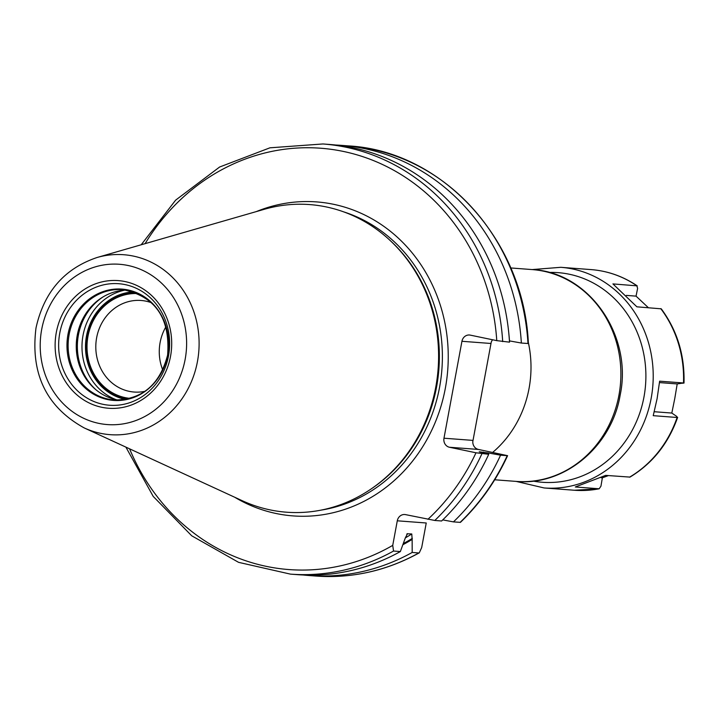 <?xml version="1.0" encoding="UTF-8"?>
<svg xmlns="http://www.w3.org/2000/svg" width="720" height="720" viewBox="0 0 720 720"><rect width="100%" height="100%" fill="white"/><g stroke="black" fill="none" stroke-linecap="round" stroke-linejoin="round"><path stroke-width="1.08" d="M97.11 257.49L264.213 209.313A154.251 140.418 94.3 0 1 390.015 240.372A154.251 140.418 94.3 0 1 435.771 387.063A154.251 140.418 -85.7 0 1 371.214 488.898A154.251 140.418 -85.7 0 1 242.172 500.679L84.213 427.923A90.225 82.134 -85.7 0 0 197.46 361.458A90.225 82.134 94.3 0 0 97.11 257.49C64.332 268.542 43.965 292.041 36 327.987C30.294 373.698 46.359 407.007 84.213 427.923M371.214 488.898L372.528 487.998A153.018 139.293 -85.7 0 0 436.563 386.982A153.018 139.293 94.3 0 0 391.176 241.461L390.015 240.372M145.107 243.648A211.266 192.321 94.3 0 1 354.222 154.062A211.266 192.321 94.3 0 1 496.773 340.641L470.259 335.124A7.749 7.047 94.3 0 0 469.44 335.007A7.749 7.047 94.3 0 0 461.943 341.289L443.979 438.21A7.749 7.047 94.3 0 0 449.478 447.255L475.992 452.781L488.736 454.284A215.694 196.353 94.3 0 1 441.621 520.983L434.799 520.47A215.694 196.353 -85.7 0 0 481.914 453.771M393.534 551.043L400.356 551.565A215.694 196.353 94.3 0 1 297.225 574.641L290.403 574.119A215.694 196.353 -85.7 0 0 393.534 551.043L392.733 545.373L397.287 520.803A7.749 7.047 94.3 0 1 404.784 514.521A7.749 7.047 94.3 0 1 405.612 514.638L434.799 520.47M496.773 340.641L509.517 342.153A215.694 196.353 94.3 0 0 329.76 144.477L322.938 143.964A215.694 196.353 94.3 0 1 502.695 341.631M508.887 334.053A205.515 187.083 94.3 0 1 509.49 340.893L509.436 340.884M509.49 340.893L521.361 343.044L528.381 343.53C523.98 240.282 442.773 150.939 348.237 145.881A215.694 196.353 94.3 0 1 527.994 343.548M492.597 339.777A7.749 7.047 -85.7 0 0 491.22 342.252L472.788 441.666A7.749 7.047 -85.7 0 0 478.431 449.442L449.478 447.255M402.975 544.68A205.515 187.083 -85.7 0 0 412.146 539.433L412.191 552.456A215.694 196.353 94.3 0 1 309.06 575.532L315.702 576.036C352.035 578.574 386.559 570.852 419.274 552.843L421.686 547.56L426.24 522.99L397.287 520.803M460.098 522.387A215.694 196.353 -85.7 0 0 507.213 455.679L500.571 455.184A215.694 196.353 94.3 0 1 453.456 521.883L460.413 522.378C480.087 503.451 495.819 481.221 507.6 455.67L478.431 449.442M412.191 552.456L418.833 552.96A215.694 196.353 -85.7 0 1 315.702 576.036M309.06 575.532A215.694 196.353 94.3 0 1 303.147 574.983M412.146 539.433L411.768 533.97L407.16 533.763M406.773 534.123A201.366 183.303 -85.7 0 0 407.529 533.646L405.36 537.84L400.356 551.565M453.456 521.883L442.746 519.894M488.736 454.284L479.232 451.8L488.709 453.033A205.515 187.083 -85.7 0 1 488.178 454.14M335.673 145.026A215.694 196.353 94.3 0 1 341.595 145.377A215.694 196.353 94.3 0 1 521.361 343.044M500.571 455.184L488.709 453.033M126.747 290.115A55.341 50.382 94.3 0 0 100.422 298.602A55.341 50.382 94.3 0 0 77.265 335.142A55.341 50.382 -85.7 0 0 93.681 387.774A55.341 50.382 -85.7 0 0 118.422 400.122M130.23 398.394A52.551 47.844 -85.7 0 1 87.975 336.285A52.551 47.844 94.3 0 1 138.159 293.598M145.035 391.302A45.918 41.796 -85.7 0 1 134.154 392.04A45.918 41.796 -85.7 0 1 96.642 337.725A45.918 41.796 94.3 0 1 141.084 300.474A45.918 41.796 94.3 0 1 151.722 302.841M136.701 292.968A53.118 48.357 -85.7 0 0 87.471 336.177A53.118 48.357 -85.7 0 0 128.7 398.799M162.765 370.026A45.918 41.796 94.3 0 1 160.11 342.522A45.918 41.796 94.3 0 1 166.059 326.538M674.775 398.511L671.814 413.055L676.809 416.475L677.115 417.483L653.229 415.674L657.108 398.637L659.628 381.177L683.505 382.977L677.205 383.931L674.775 398.511M608.418 475.596L602.37 477.819L600.948 486.171L599.175 488.781L575.289 486.981L605.637 475.38L629.982 477.099C652.518 463.437 668.403 443.52 677.646 417.357L677.115 417.483A110.637 100.719 -85.7 0 1 629.523 477.189M684 383.085C684.783 355.194 677.205 330.453 661.266 308.835L636.885 306.819L612.927 283.914L637.227 285.867C623.142 276.354 607.788 270.927 591.165 269.604A110.637 100.719 -85.7 0 1 636.804 285.723L637.614 288.351L636.048 296.136L648.36 307.692M660.762 308.628A110.637 100.719 -85.7 0 1 683.505 382.977L682.956 383.292M574.479 490.257L599.175 488.781A110.637 100.719 -85.7 0 1 574.479 490.257L544.095 487.953A110.637 100.719 -85.7 0 0 651.186 398.196A110.637 100.719 -85.7 0 0 560.781 267.309L591.165 269.604M677.205 383.931L659.475 382.59M671.814 413.055L654.264 411.723M636.048 296.136L626.364 295.398M602.37 477.819L601.11 477.72M41.679 329.49A80.379 73.17 -85.7 0 0 98.784 423.36A80.379 73.17 -85.7 0 0 185.148 359.361A80.379 73.17 94.3 0 0 128.043 265.491A80.379 73.17 94.3 0 0 41.679 329.49M56.295 332.532A63.999 58.266 94.3 0 1 125.064 281.574A63.999 58.266 94.3 0 1 170.532 356.319A63.999 58.266 94.3 0 1 101.763 407.286A63.999 58.266 94.3 0 1 56.295 332.532M343.602 211.842A153.018 139.293 94.3 0 1 439.578 387.207A153.018 139.293 -85.7 0 1 321.048 510.129M234.711 497.241A157.437 143.325 -85.7 0 0 445.356 388.17A157.437 143.325 94.3 0 0 398.691 238.473A157.437 143.325 94.3 0 0 256.32 211.59M427.941 519.282A211.266 192.321 -85.7 0 0 475.992 452.781M129.582 448.821A211.266 192.321 -85.7 0 0 392.733 545.373M490.896 343.476L461.943 341.289M528.309 342.351A106.218 96.687 94.3 0 1 529.056 388.431A106.218 96.687 94.3 0 1 492.669 452.412M403.416 543.528A204.687 186.327 -85.7 0 0 412.344 538.371M487.422 453.951A204.687 186.327 -85.7 0 0 487.935 452.871M405.351 537.867A201.366 183.303 -85.7 0 0 411.768 533.97M483.129 452.862A201.366 183.303 -85.7 0 0 483.48 452.124M472.932 440.397L443.979 438.21M494.712 479.781L516.132 481.401A106.218 96.687 -85.7 0 0 618.939 395.235A106.218 96.687 -85.7 0 0 532.152 269.577L510.732 267.957M59.76 333.153A60.939 55.467 94.3 0 1 125.235 284.634A60.939 55.467 94.3 0 1 168.525 355.806A60.939 55.467 -85.7 0 1 103.05 404.325A60.939 55.467 -85.7 0 1 59.76 333.153M67.986 334.386A55.818 50.814 -85.7 0 0 107.64 399.573A55.818 50.814 -85.7 0 0 167.616 355.131A55.818 50.814 94.3 0 0 127.962 289.944A55.818 50.814 94.3 0 0 67.986 334.386M122.706 289.629C155.412 296.325 170.37 318.15 167.607 355.113C159.786 384.768 142.038 399.735 114.363 399.996A55.341 50.382 -85.7 0 1 69.138 334.53A55.341 50.382 94.3 0 1 122.706 289.629A55.341 50.382 94.3 0 1 151.29 302.256M114.363 399.996A55.341 50.382 -85.7 0 0 144.513 391.815M94.356 388.395A56.781 51.687 -85.7 0 1 78.192 335.043A56.781 51.687 94.3 0 1 101.187 298.089M103.149 296.865A56.871 51.768 94.3 0 0 78.399 335.052A56.871 51.768 -85.7 0 0 96.111 389.898M116.181 399.69A56.871 51.768 -85.7 0 1 83.025 335.394A56.871 51.768 94.3 0 1 124.461 290.205M133.839 291.897A54.216 49.356 94.3 0 0 86.49 335.97A54.216 49.356 -85.7 0 0 125.712 399.429M533.097 481.086A105.111 95.679 -85.7 0 0 643.968 396.99A105.111 95.679 -85.7 0 0 548.883 272.439M290.403 574.119L238.572 562.338L191.709 535.788L153.225 496.422L125.892 447.12M341.595 145.377L348.237 145.881M322.938 143.964L269.928 147.816L219.609 167.022L175.635 200.142L141.192 244.782M544.095 487.953L516.168 481.41C564.48 486.126 611.739 446.355 620.145 395.181C632.943 335.691 589.212 272.151 532.152 269.577L560.781 267.309"/></g></svg>
